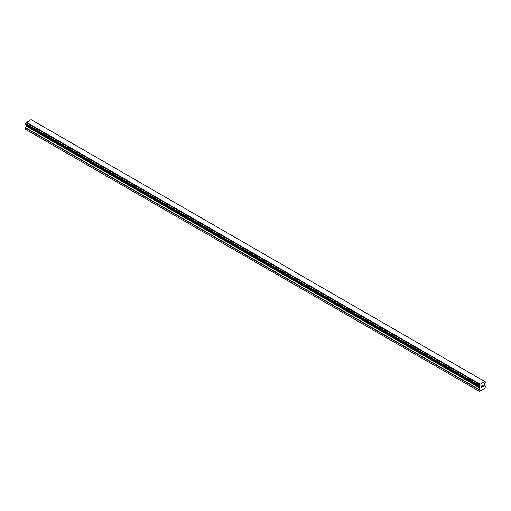 <?xml version="1.0" encoding="UTF-8"?>
<svg xmlns="http://www.w3.org/2000/svg" width="511" height="511" viewBox="0 0 511 511"><rect width="100%" height="100%" fill="white"/><g stroke="black" fill="none" stroke-linecap="round" stroke-linejoin="round"><path stroke-width="0.77" d="M481.432 386.15L481.432 386.706L482.045 385.799L481.432 386.15M481.432 386.706L481.771 386.514L481.432 386.706M481.432 387.351L482.045 386.999L481.432 387.351M481.349 387.491L482.045 387.089L481.349 387.491L481.349 386.105L482.045 385.703M482.525 385.779L483.163 385.192M483.17 385.594L482.997 385.958L483.163 385.594M482.997 385.958L482.627 386.661L482.997 385.952M482.627 386.661L483.278 386.284L482.627 386.661M482.454 386.853L483.278 386.38L482.454 386.853L483.144 385.466L482.659 385.505L483.144 385.345M479.74 386.565L479.203 386.246A0.945 0.543 -60 0 1 479.529 386.265A0.945 0.543 -60 0 1 479.708 386.54L480.046 387.779L479.05 389.778L479.05 391.171L479.471 391.413L485.028 388.207L485.45 386.086L484.454 385.237L484.792 383.601A0.945 0.543 -60 0 1 485.297 382.726L485.412 381.889L31.835 120.034M479.203 386.246L479.203 385.383A0.945 0.543 -60 0 0 479.714 384.483L484.786 381.557A0.945 0.543 -60 0 0 484.971 381.845A0.945 0.543 -60 0 0 485.297 381.864L485.361 381.864M26.521 124.927L26.463 126.223L25.55 127.954L25.55 129.34L25.972 129.59L479.471 391.413M25.633 124.416L479.133 386.239L25.633 124.416M484.562 381.41L31.056 119.587L26.214 122.659A0.945 0.543 -60 0 1 25.703 123.553L25.588 124.39L479.094 386.214M485.297 381.864L484.792 381.57M479.944 384.08L26.438 122.25M479.733 384.438L26.233 122.608M479.714 384.483L26.214 122.659M479.203 385.383L25.703 123.553M479.139 385.46L25.639 123.636M479.05 391.171L25.55 129.34M479.094 385.537L25.588 123.713M479.05 385.677L25.55 123.847M479.05 386.124L25.55 124.301M480.046 386.872L26.546 125.048M480.046 387.779L26.546 125.949M479.97 388.053L26.463 126.223M479.133 389.503L25.633 127.68M479.05 389.778L25.55 127.954"/></g></svg>
